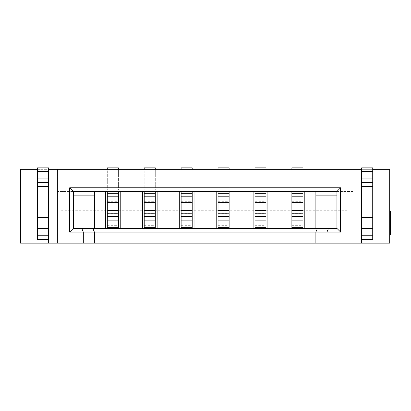 <?xml version="1.0" encoding="UTF-8"?>
<svg xmlns="http://www.w3.org/2000/svg" width="411" height="411" viewBox="0 0 411 411"><rect width="100%" height="100%" fill="white"/><g stroke="black" fill="none" stroke-linecap="round" stroke-linejoin="round"><path stroke-width="0.31" stroke-dasharray="2.06 1.54" d="M37.529 171.536L48.606 171.536L48.606 167.847L37.529 167.847L37.529 178.919L48.606 178.919L48.606 239.464L48.606 169.322L48.606 243.153M48.606 171.536L48.606 178.919L37.529 178.919L37.529 239.464L48.606 239.464M37.529 182.612L48.606 182.612M389.71 214.152L389.71 219.864L389.71 214.152M389.71 216.135L389.71 219.864L389.71 215.724L389.71 216.135L390.45 216.124L390.45 217.393L390.45 215.724L389.71 215.498L389.71 215.975L389.71 214.783L389.71 219.977L389.71 214.783L389.71 217.717L389.71 215.492L389.71 217.393L389.71 215.724L390.45 215.724L390.45 216.135L389.71 216.135M390.45 213.309L390.45 232.996L390.45 214.876L390.45 221.853L390.45 214.902L390.45 221.853L390.45 214.902L390.45 221.853L390.45 214.902L390.45 219.864L390.45 214.912L389.71 214.902L389.71 221.853L389.71 214.902L389.71 221.853L389.71 214.902L389.71 221.853L389.71 214.902L389.71 221.853L389.71 214.902L389.71 216.803L389.71 214.902L390.45 214.902L390.45 215.693L389.71 215.693L389.71 216.417L389.71 214.876L389.71 234.748L389.71 211.614L389.71 232.996L389.71 215.693L390.45 215.693L390.45 218.03L389.71 218.03L390.45 218.03L390.45 218.827L389.71 218.827L390.45 218.827L390.45 221.051L389.71 221.051L390.45 221.051L390.45 221.853L389.71 221.853L390.45 221.853L390.45 214.902L389.71 214.902L390.45 214.902L390.45 219.977L390.45 214.783L390.45 215.667L390.45 214.902L389.71 214.902L390.45 214.912L390.45 213.309L389.71 213.309M315.879 228.388L336.922 228.388L336.922 191.469L352.797 191.469L352.797 243.153L389.71 243.153L389.71 169.322L352.797 169.322L352.797 191.469L57.468 191.469L57.468 243.153L20.55 243.153L20.55 169.322L352.797 169.322L352.797 243.153L57.468 243.153L57.468 169.322L57.468 191.469L73.338 191.469L73.338 228.388L315.879 228.388L315.879 191.469L304.803 191.469L315.879 191.469M389.71 225.927L389.71 232.878L389.71 225.927L389.71 232.878L389.71 225.927L389.71 232.878L389.71 225.927L389.71 232.878L389.71 225.927L389.71 227.828L389.71 225.927L390.45 225.927L390.45 226.723L389.71 226.723L389.71 232.081L389.71 226.723L390.45 226.723L390.45 232.878L389.71 232.878L390.45 232.878L390.45 225.927L389.71 225.927L390.45 225.927L390.45 226.723L389.71 226.723L390.45 226.723L390.45 229.061L389.71 229.061L390.45 229.061L390.45 229.857L389.71 229.857L390.45 229.857L390.45 232.081L389.71 232.081L390.45 232.081L390.45 232.878L389.71 232.878L390.45 232.878L390.45 225.927L389.71 225.927L390.45 225.927L390.45 232.878L390.45 225.927L389.71 225.927L390.45 225.927L390.45 227.828L390.45 225.927L389.71 225.927L390.45 225.927L390.45 232.878L389.71 232.878M389.71 218.524L389.71 219.977L389.71 218.524L390.45 218.524L390.45 217.738L389.71 217.717L390.45 217.738L390.45 219.089L389.71 219.089M361.654 243.153L361.654 169.322L372.731 169.322M37.529 169.322L48.606 169.322M291.882 191.469L302.958 191.469L291.882 191.469L291.882 227.694L302.958 227.694L302.958 191.469M254.969 191.469L266.04 191.469L254.969 191.469L254.969 227.694L266.04 227.694L266.04 191.469M218.051 191.469L229.127 191.469L218.051 191.469L218.051 227.694L229.127 227.694L229.127 191.469M107.302 191.469L118.378 191.469L107.302 191.469L107.302 227.694L118.378 227.694L118.378 191.469M144.22 191.469L155.296 191.469L144.22 191.469L144.22 227.694L155.296 227.694L155.296 191.469M181.133 191.469L192.209 191.469L181.133 191.469L181.133 227.694L192.209 227.694L192.209 191.469M142.376 191.469L120.223 191.469L142.376 191.469L142.376 228.388M179.288 191.469L157.141 191.469L179.288 191.469L179.288 228.388M216.207 191.469L194.054 191.469L216.207 191.469L216.207 228.388M253.119 191.469L230.972 191.469L253.119 191.469L253.119 228.388M290.038 191.469L267.89 191.469L290.038 191.469L290.038 228.388M94.381 191.469L105.457 191.469L94.381 191.469L94.381 228.388M157.141 228.388L157.141 191.469M194.054 228.388L194.054 191.469M230.972 228.388L230.972 191.469M267.89 228.388L267.89 191.469M304.803 228.388L304.803 191.469M105.457 191.469L105.457 228.388M120.223 228.388L120.223 191.469M291.882 175.23L302.958 175.23L302.958 167.847L291.882 167.847L291.882 189.995L291.882 169.322M302.958 175.23L302.958 189.995L291.882 189.995L302.958 189.995L302.958 174.038L291.882 174.038L302.958 174.038L302.958 169.322M254.969 175.23L266.04 175.23L266.04 167.847L254.969 167.847L254.969 189.995L254.969 169.322M266.04 175.23L266.04 189.995L254.969 189.995L266.04 189.995L266.04 174.038L254.969 174.038L266.04 174.038L266.04 169.322M218.051 175.23L229.127 175.23L229.127 167.847L218.051 167.847L218.051 189.995L218.051 169.322M229.127 175.23L229.127 189.995L218.051 189.995L229.127 189.995L229.127 174.038L218.051 174.038L229.127 174.038L229.127 169.322M107.302 175.23L118.378 175.23L118.378 167.847L107.302 167.847L107.302 189.995L107.302 169.322M118.378 175.23L118.378 189.995L107.302 189.995L118.378 189.995L118.378 174.038L107.302 174.038L118.378 174.038L118.378 169.322M144.22 175.23L155.296 175.23L155.296 167.847L144.22 167.847L144.22 189.995L144.22 169.322M155.296 175.23L155.296 189.995L144.22 189.995L155.296 189.995L155.296 174.038L144.22 174.038L155.296 174.038L155.296 169.322M181.133 175.23L192.209 175.23L192.209 167.847L181.133 167.847L181.133 189.995L181.133 169.322M192.209 175.23L192.209 189.995L181.133 189.995L192.209 189.995L192.209 174.038L181.133 174.038L192.209 174.038L192.209 169.322M181.133 210.607L181.133 209.929M181.133 202.916L181.133 200.172L181.133 202.916M192.209 201.292L192.209 202.916L192.209 200.172L192.209 201.292L181.133 201.292M192.209 210.607L192.209 209.929M181.133 216.474L192.209 216.474M181.133 213.931L192.209 213.931L181.133 213.931M181.133 200.172L192.209 200.172L181.133 200.172M144.22 210.607L144.22 209.929M144.22 202.916L144.22 200.172L144.22 202.916M155.296 201.292L155.296 202.916L155.296 200.172L155.296 201.292L144.22 201.292M155.296 210.607L155.296 209.929M144.22 216.474L155.296 216.474M144.22 213.931L155.296 213.931L144.22 213.931M144.22 200.172L155.296 200.172L144.22 200.172M107.302 210.607L107.302 209.929M107.302 202.916L107.302 200.172L107.302 202.916M118.378 201.292L118.378 202.916L118.378 200.172L118.378 201.292L107.302 201.292M118.378 210.607L118.378 209.929M107.302 216.474L118.378 216.474M107.302 213.931L118.378 213.931L107.302 213.931M107.302 200.172L118.378 200.172L107.302 200.172M218.051 210.607L218.051 209.929M218.051 202.916L218.051 200.172L218.051 202.916M229.127 201.292L229.127 202.916L229.127 200.172L229.127 201.292L218.051 201.292M229.127 210.607L229.127 209.929M218.051 216.474L229.127 216.474M218.051 213.931L229.127 213.931L218.051 213.931M218.051 200.172L229.127 200.172L218.051 200.172M254.969 210.607L254.969 209.929M254.969 202.916L254.969 200.172L254.969 202.916M266.04 201.292L266.04 202.916L266.04 200.172L266.04 201.292L254.969 201.292M266.04 210.607L266.04 209.929M254.969 216.474L266.04 216.474M254.969 213.931L266.04 213.931L254.969 213.931M254.969 200.172L266.04 200.172L254.969 200.172M291.882 210.607L291.882 209.929M291.882 202.916L291.882 200.172L291.882 202.916M302.958 201.292L302.958 202.916L302.958 200.172L302.958 201.292L291.882 201.292M302.958 210.607L302.958 209.929M291.882 216.474L302.958 216.474M291.882 213.931L302.958 213.931L291.882 213.931M291.882 200.172L302.958 200.172L291.882 200.172M390.45 226.214L389.71 226.214M390.45 227.078L389.71 227.078M390.45 226.61L389.71 226.61M390.45 232.189L389.71 232.189M390.45 231.773L389.71 231.773L390.45 231.778M390.45 232.713L389.71 232.713M390.45 232.081L390.45 226.723L390.45 232.081L389.71 232.081L390.45 232.081M390.45 226.723L389.71 226.723L390.45 226.723M390.45 231.506L390.45 228.614L390.45 231.994L390.45 231.506L389.71 231.506L389.71 231.994L389.71 228.614L389.71 231.506L390.45 231.506M390.45 227.828L389.71 227.828L390.45 227.828M390.45 228.614L389.71 228.614L390.45 228.614M390.45 231.994L389.71 231.974M390.45 219.089L390.45 219.977L389.71 219.977L390.45 219.977L390.45 218.524M390.45 219.515L389.71 219.515M390.45 218.673L389.71 218.673M390.45 219.274L389.71 219.274L390.45 219.274M390.45 218.056L389.71 218.056M390.45 214.783L389.71 214.783L390.45 214.783M390.45 215.667L389.71 215.667L390.45 215.667M390.45 215.498L389.71 215.498L390.45 215.492M390.45 215.903L389.71 215.903M390.45 217.393L389.71 217.393M390.45 215.975L389.71 215.975M390.45 215.076L389.71 215.076M390.45 218.914L389.71 218.914M390.45 219.757L389.71 219.757M390.45 217.085L389.71 217.085M390.45 219.864L389.71 219.87M390.45 213.407L389.71 213.407M390.45 212.631L389.71 212.631M390.45 215.693L389.71 215.693L390.45 215.693M390.45 218.03L389.71 218.03L390.45 218.03M390.45 218.827L389.71 218.827L390.45 218.827M390.45 221.051L389.71 221.051L390.45 221.051M390.45 221.853L389.71 221.853M390.45 214.902L389.71 214.902L390.45 214.902L389.71 214.902L390.45 214.902L390.45 216.803L390.45 214.902L389.71 214.902L390.45 214.902M390.45 220.476L390.45 217.589L390.45 220.964L390.45 220.476L389.71 220.476L389.71 220.964L389.71 217.589L389.71 220.476L390.45 220.476M390.45 216.803L389.71 216.803L390.45 216.803M390.45 217.589L389.71 217.589L390.45 217.589M390.45 220.964L389.71 220.964L390.45 220.964M390.45 225.814L390.45 232.996M390.45 234.748L390.45 211.614M390.45 214.578L390.45 218.436L390.45 214.578L389.71 214.578L389.71 218.436L389.71 214.578M390.45 221.796L389.71 221.796M390.45 228.269L389.71 228.269M390.45 232.174L389.71 232.174M390.45 230.643L389.71 230.643M390.45 230.741L389.71 230.741M390.45 214.974L389.71 214.974M390.45 217.049L389.71 217.049L390.45 217.07M390.45 220.707L389.71 220.707M390.45 223.327L389.71 223.327M390.45 221.55L389.71 221.55M390.45 218.287L389.71 218.287M390.45 227.776L389.71 227.776M390.45 227.036L389.71 227.036M390.45 225.603L389.71 225.603L390.45 225.603M390.45 217.892L389.71 217.892L390.45 217.892M390.45 217.943L389.71 217.943M390.45 214.876L389.71 214.876L390.45 214.876M390.45 218.436L389.71 218.436L390.45 218.441M304.803 209.929L304.803 195.163L304.803 209.929L105.457 209.929L105.457 195.163L105.457 209.929M315.879 195.163L349.103 195.163L349.103 243.153L61.157 243.153L349.103 243.153L349.103 195.163L336.922 195.163M120.223 209.929L142.376 209.929M157.141 209.929L179.288 209.929M194.054 209.929L216.207 209.929M230.972 209.929L253.119 209.929M267.89 209.929L290.038 209.929M349.103 219.161L61.157 219.161L61.157 195.163L73.338 195.163M94.381 195.163L61.157 195.163L61.157 219.161M61.157 210.298L349.103 210.298M372.731 171.536L361.654 171.536L361.654 167.847L372.731 167.847L372.731 178.919L361.654 178.919L361.654 239.464L361.654 169.322M361.654 171.536L361.654 178.919L372.731 178.919L372.731 239.464L361.654 239.464M372.731 182.612L361.654 182.612M37.529 175.23L48.606 175.23M181.133 225.31L192.209 225.31M181.133 211.244L192.209 211.244M181.133 213.299L192.209 213.299M144.22 225.31L155.296 225.31M144.22 211.244L155.296 211.244M144.22 213.299L155.296 213.299M107.302 225.31L118.378 225.31M107.302 211.244L118.378 211.244M107.302 213.299L118.378 213.299M218.051 225.31L229.127 225.31M218.051 211.244L229.127 211.244M218.051 213.299L229.127 213.299M254.969 225.31L266.04 225.31M254.969 211.244L266.04 211.244M254.969 213.299L266.04 213.299M291.882 225.31L302.958 225.31M291.882 211.244L302.958 211.244M291.882 213.299L302.958 213.299M390.45 227.345L389.71 227.345M390.45 229.328L389.71 229.328M390.45 231.414L389.71 231.414L390.45 231.429M390.45 229.271L389.71 229.271M390.45 226.759L389.71 226.759M390.45 226.903L389.71 226.903M390.45 229.492L389.71 229.492M390.45 231.958L389.71 231.958M390.45 227.447L389.71 227.447M390.45 229.466L389.71 229.466M390.45 217.851L389.71 217.851M390.45 216.227L389.71 216.227M390.45 215.174L389.71 215.174L390.45 215.179M390.45 218.097L389.71 218.097M390.45 217.234L389.71 217.234M390.45 216.931L389.71 216.931M390.45 216.299L389.71 216.299M390.45 215.724L389.71 215.724M390.45 216.916L389.71 216.916M390.45 216.253L389.71 216.253M390.45 218.143L389.71 218.143M390.45 218.606L389.71 218.606M390.45 219.587L389.71 219.587M390.45 216.638L389.71 216.638M390.45 216.165L389.71 216.165M390.45 214.008L389.71 214.008M390.45 215.873L389.71 215.873M390.45 218.467L389.71 218.467M390.45 220.933L389.71 220.933M390.45 216.417L389.71 216.417L390.45 216.407M390.45 220.399L389.71 220.399M390.45 232.816L389.71 232.816M390.45 228.367L389.71 228.367M390.45 222.736L389.71 222.736M390.45 217.347L389.71 217.347M390.45 216.556L389.71 216.556M390.45 222.834L389.71 222.834M390.45 221.745L389.71 221.745M390.45 217.1L389.71 217.1M372.731 175.23L361.654 175.23"/><path stroke-width="0.62" d="M48.606 228.393L37.529 228.393L37.529 239.464L48.606 239.464M37.529 228.393L37.529 217.388L48.606 217.388M37.529 217.388L37.529 182.612L48.606 182.612M37.529 182.612L37.529 167.847L48.606 167.847L48.606 169.322L361.654 169.322L361.654 243.153L48.606 243.153L48.606 169.322M291.882 209.929L291.882 191.469M291.882 202.916L302.958 202.916L302.958 191.469M254.969 209.929L254.969 191.469M254.969 202.916L266.04 202.916L266.04 191.469M218.051 209.929L218.051 191.469M218.051 202.916L229.127 202.916L229.127 191.469M107.302 209.929L107.302 191.469M107.302 202.916L118.378 202.916L118.378 191.469M144.22 209.929L144.22 191.469M144.22 202.916L155.296 202.916L155.296 191.469M181.133 209.929L181.133 191.469M181.133 202.916L192.209 202.916L192.209 191.469M372.731 169.322L389.71 169.322L389.71 243.153L361.654 243.153M83.31 243.153L83.31 232.081L69.649 232.081L69.649 187.781L340.611 187.781L340.611 232.081L326.956 232.081L326.956 243.153M48.606 243.153L20.55 243.153L20.55 169.322L37.529 169.322M336.922 191.469L73.338 191.469L73.338 228.388L336.922 228.388L336.922 191.469L340.611 187.781M315.879 191.469L315.879 228.388M94.381 191.469L94.381 228.388M142.376 228.388L142.376 191.469M120.223 191.469L120.223 228.388M157.141 191.469L157.141 228.388M179.288 228.388L179.288 191.469M194.054 191.469L194.054 228.388M216.207 228.388L216.207 191.469M230.972 191.469L230.972 228.388M253.119 228.388L253.119 191.469M267.89 191.469L267.89 228.388M290.038 228.388L290.038 191.469M304.803 191.469L304.803 228.388M105.457 228.388L105.457 191.469M192.209 169.322L192.209 167.847L181.133 167.847L181.133 169.322M181.133 227.694L181.133 210.607L192.209 210.607L192.209 227.694L181.133 227.694M192.209 209.929L192.209 202.916M181.133 216.474L192.209 216.474M155.296 169.322L155.296 167.847L144.22 167.847L144.22 169.322M144.22 227.694L144.22 210.607L155.296 210.607L155.296 227.694L144.22 227.694M155.296 209.929L155.296 202.916M144.22 216.474L155.296 216.474M118.378 169.322L118.378 167.847L107.302 167.847L107.302 169.322M107.302 227.694L107.302 210.607L118.378 210.607L118.378 227.694L107.302 227.694M118.378 209.929L118.378 202.916M107.302 216.474L118.378 216.474M229.127 169.322L229.127 167.847L218.051 167.847L218.051 169.322M218.051 227.694L218.051 210.607L229.127 210.607L229.127 227.694L218.051 227.694M229.127 209.929L229.127 202.916M218.051 216.474L229.127 216.474M266.04 169.322L266.04 167.847L254.969 167.847L254.969 169.322M254.969 227.694L254.969 210.607L266.04 210.607L266.04 227.694L254.969 227.694M266.04 209.929L266.04 202.916M254.969 216.474L266.04 216.474M302.958 169.322L302.958 167.847L291.882 167.847L291.882 169.322M291.882 227.694L291.882 210.607L302.958 210.607L302.958 227.694L291.882 227.694M302.958 209.929L302.958 202.916M291.882 216.474L302.958 216.474M389.71 211.614L390.45 211.614L390.45 225.814L389.71 225.814M390.45 225.814L390.45 226.214M390.45 232.713L390.45 232.996L389.71 232.996M389.71 225.927L390.45 225.927L390.45 232.878L389.71 232.878M390.45 212.564L389.71 212.564M390.45 221.853L389.71 221.853M390.45 214.902L389.71 214.902M390.45 232.996L390.45 234.748L389.71 234.748M328.481 228.388L326.956 232.081L315.879 232.081L315.879 243.153M317.41 228.388L315.879 232.081L94.381 232.081L94.381 243.153M92.855 228.388L94.381 232.081L83.31 232.081L81.779 228.388M69.649 187.781L73.338 191.469M73.338 228.388L69.649 232.081M340.611 232.081L336.922 228.388M336.922 195.163L315.879 195.163M105.457 209.929L120.223 209.929M142.376 209.929L157.141 209.929M179.288 209.929L194.054 209.929M216.207 209.929L230.972 209.929M253.119 209.929L267.89 209.929M290.038 209.929L304.803 209.929M73.338 195.163L94.381 195.163M361.654 228.393L372.731 228.393L372.731 239.464L361.654 239.464M372.731 228.393L372.731 217.388L361.654 217.388M372.731 217.388L372.731 182.612L361.654 182.612M372.731 182.612L372.731 167.847L361.654 167.847L361.654 169.322M37.529 235.77L48.606 235.77M37.529 186.301L48.606 186.301M37.529 178.919L48.606 178.919M37.529 171.536L48.606 171.536M291.882 202.284L302.958 202.284M254.969 202.284L266.04 202.284M218.051 202.284L229.127 202.284M107.302 202.284L118.378 202.284M144.22 202.284L155.296 202.284M181.133 202.284L192.209 202.284M181.133 193.689L192.209 193.689M181.133 224.005L192.209 224.005M181.133 220.162L192.209 220.162M181.133 213.895L192.209 213.895M181.133 213.186L192.209 213.186M181.133 196.812L192.209 196.812M181.133 193.756L192.209 193.756M144.22 193.689L155.296 193.689M144.22 224.005L155.296 224.005M144.22 220.162L155.296 220.162M144.22 213.895L155.296 213.895M144.22 213.186L155.296 213.186M144.22 196.812L155.296 196.812M144.22 193.756L155.296 193.756M107.302 193.689L118.378 193.689M107.302 224.005L118.378 224.005M107.302 220.162L118.378 220.162M107.302 213.895L118.378 213.895M107.302 213.186L118.378 213.186M107.302 196.812L118.378 196.812M107.302 193.756L118.378 193.756M218.051 193.689L229.127 193.689M218.051 224.005L229.127 224.005M218.051 220.162L229.127 220.162M218.051 213.895L229.127 213.895M218.051 213.186L229.127 213.186M218.051 196.812L229.127 196.812M218.051 193.756L229.127 193.756M254.969 193.689L266.04 193.689M254.969 224.005L266.04 224.005M254.969 220.162L266.04 220.162M254.969 213.895L266.04 213.895M254.969 213.186L266.04 213.186M254.969 196.812L266.04 196.812M254.969 193.756L266.04 193.756M291.882 193.689L302.958 193.689M291.882 224.005L302.958 224.005M291.882 220.162L302.958 220.162M291.882 213.895L302.958 213.895M291.882 213.186L302.958 213.186M291.882 196.812L302.958 196.812M291.882 193.756L302.958 193.756M390.45 214.152L389.71 214.152M372.731 235.77L361.654 235.77M372.731 186.301L361.654 186.301M372.731 178.919L361.654 178.919M372.731 171.536L361.654 171.536"/></g></svg>
